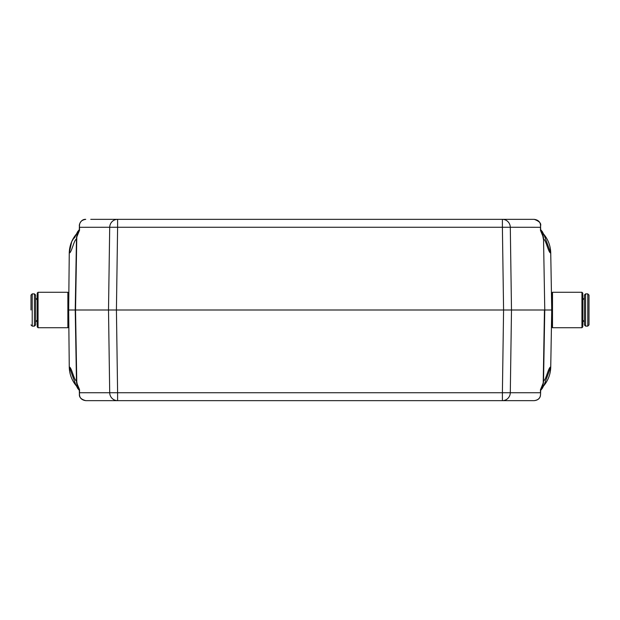 <?xml version="1.0" encoding="UTF-8"?>
<svg xmlns="http://www.w3.org/2000/svg" width="620" height="620" viewBox="0 0 620 620"><rect width="100%" height="100%" fill="white"/><g stroke="black" fill="none" stroke-linecap="round" stroke-linejoin="round"><path stroke-width="0.93" d="M551.692 310L544.771 310L543.538 239.212C545.856 239.212 548.421 253.037 550.738 253.03L551.692 307.69M545.538 237.995L542.368 231.71L543.112 233.662L542.802 234.662A16.112 16.066 -90 0 1 543.538 239.212L544.771 310L543.538 380.788C545.856 380.788 548.421 366.963 550.738 366.97L551.692 312.31M540.516 389.515A1.209 1.201 -142.8 0 0 540.5 389.716L543.213 382.997L544.461 310L68.673 310L69.262 366.97C71.579 366.963 74.144 380.788 76.462 380.788L76.787 382.997L79.484 389.515L79.476 394.18C79.507 397.87 81.592 400.032 85.746 400.652L117.606 400.652L85.746 400.652C81.189 399.42 79.066 397.281 79.391 394.235L79.43 393.545M79.484 230.485A1.209 1.201 37.2 0 0 79.499 230.284L76.787 237.003L76.462 239.212C74.144 239.212 71.579 253.037 69.262 253.03L68.673 310M540.601 225.703L540.539 226.199M540.779 388.957L542.446 385.927L543.26 382.649A15.949 15.949 94.4 0 0 543.399 380.788A15.167 10.486 -107.6 0 1 543.26 382.649L543.252 382.679M76.601 380.788L77.554 385.927L79.221 388.957M543.399 239.212L542.446 234.073L540.779 231.043M79.221 231.043L77.554 234.073L76.74 237.351A15.949 15.949 -85.6 0 0 76.601 239.212A15.167 10.486 -107.6 0 1 76.74 237.351L76.748 237.321M90.752 219.348L534.254 219.348C539.237 221.208 541.353 223.347 540.609 225.773L540.609 225.773M529.247 219.348L508.028 219.348M111.972 219.348L101.254 219.348M534.254 400.652C538.408 400.032 540.493 397.87 540.524 394.18L540.415 395.769C539.811 398.606 537.757 400.233 534.254 400.652L117.606 400.652L117.606 392.731L109.701 392.731L108.508 310L109.701 227.269L117.606 227.269L116.421 310L117.606 392.731L502.394 392.731L503.579 310L502.394 227.269L117.606 227.269L117.606 219.348A8.06 7.913 90 0 0 109.701 227.269L79.469 227.3L79.43 226.455L79.43 230.384L79.469 227.3M101.052 400.652L117.606 400.652A8.06 7.913 90 0 1 109.701 392.731L79.507 392.731L79.531 389.763M543.213 237.003L540.516 230.485L540.57 226.455L540.532 227.3L510.299 227.269L511.492 310L510.299 392.731L502.394 392.731L502.394 400.652L518.746 400.652M543.213 382.997L543.538 380.788A16.112 16.066 -90 0 1 542.802 385.338L543.112 386.338L542.368 388.291L545.538 382.005M69.262 366.97A30.178 30.178 0 0 0 76.919 386.539A30.178 30.178 0 0 1 69.262 366.97L76.09 385.57M74.462 382.005L77.632 388.291L76.888 386.338L77.345 385.338M76.09 234.438L71.711 241.637L69.262 253.03A30.178 30.178 0 0 1 76.919 233.461A30.178 30.178 0 0 0 69.262 253.03M77.345 234.662L76.888 233.662L77.632 231.71L74.462 237.995M550.738 253.03A30.178 30.178 0 0 0 543.081 233.461A30.178 30.178 0 0 1 550.738 253.03L543.911 234.43M543.911 385.57L550.738 366.97A30.178 30.178 0 0 1 543.081 386.539A30.178 30.178 0 0 0 550.738 366.97M79.43 226.455L79.391 225.765C78.887 225.455 80.647 218.992 85.746 219.348C81.6 219.968 79.515 222.123 79.476 225.82L79.531 230.237M540.47 230.237L540.524 225.82C540.5 222.131 538.416 219.976 534.254 219.348M510.299 227.269L502.394 227.269L502.394 219.348A8.06 7.913 -90 0 1 510.299 227.269M79.391 225.781L79.282 230.958M540.718 230.958L540.57 226.455M79.282 389.042L79.391 394.165M540.609 394.165L540.532 392.7M540.57 393.545L540.718 389.042M540.524 225.82A2.015 1.635 3.7 0 1 540.593 226.184L540.609 225.781M540.532 227.3L540.5 230.284A1.209 1.201 -37.2 0 0 540.516 230.485M79.484 389.515A1.209 1.201 -37.2 0 1 79.499 389.716L79.469 392.7M67.867 310L67.867 292.276L38.053 292.276L38.053 327.724L67.867 327.724L67.867 310M31 310L31 295.097L31 310M35.634 295.097L35.634 324.903L34.425 326.112L34.425 293.888L35.634 295.097M38.053 327.724L37.247 326.918L37.247 293.082L38.053 292.276M552.497 292.276L552.497 327.724L581.947 327.724L581.947 292.276L552.497 292.276L551.692 293.082L551.692 326.918L552.497 327.724M587.791 293.888L587.791 326.112L589 324.903L589 295.097L587.791 293.888L585.575 293.888L584.365 295.097L584.365 324.903L585.575 326.112L585.575 293.888M581.947 292.276L582.754 293.082L582.754 326.918L581.947 327.724M79.376 230.624A12.09 12.051 90 0 0 77.198 234.662A16.112 16.066 90 0 0 76.462 239.212L75.229 310L76.462 380.788A16.112 16.066 90 0 0 77.198 385.338A12.09 12.051 90 0 0 79.376 389.376M76.787 237.003L75.539 310L76.787 382.997M502.394 400.652A8.06 7.913 90 0 0 510.299 392.731L540.493 392.731L540.47 389.763M540.625 230.624A12.09 12.051 -90 0 1 542.802 234.662L542.655 234.662M542.655 385.338L542.802 385.338A12.09 12.051 -90 0 1 540.625 389.376M31 295.097L32.209 293.888L32.209 326.112L31 324.903M77.632 388.298L79.383 390.414M77.632 231.702L79.383 229.586M542.368 231.702L540.617 229.586M542.368 388.298L540.617 390.414M79.383 230.438L79.19 231.097M540.617 230.438L540.687 230.935M540.617 389.562L540.811 388.903M79.383 389.562L79.314 389.065M68.564 292.973L67.867 292.276M68.564 327.027L67.867 327.724M37.247 299.948L35.634 297.972M37.247 320.052L35.634 322.028M32.209 326.112L34.425 326.112M32.209 293.888L34.425 293.888M582.754 299.948L584.365 297.972M582.754 320.052L584.365 322.028M587.791 326.112L585.575 326.112"/></g></svg>

